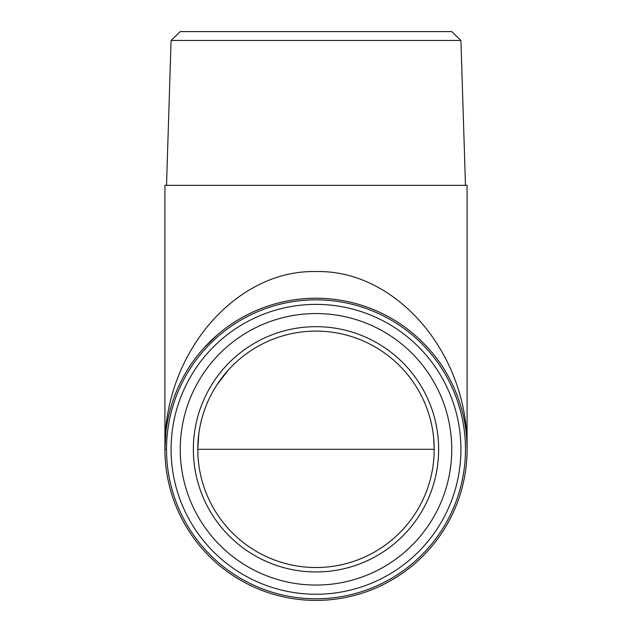 <?xml version="1.0" encoding="UTF-8"?>
<svg xmlns="http://www.w3.org/2000/svg" width="632" height="632" viewBox="0 0 632 632"><rect width="100%" height="100%" fill="white"/><g stroke="black" fill="none" stroke-linecap="round" stroke-linejoin="round"><path stroke-width="0.95" d="M316 585.066A135.754 135.754 0 0 1 198.432 381.436A135.754 135.754 0 0 1 433.568 381.436A135.754 135.754 0 0 1 316 585.066M316 594.238A144.925 144.925 0 0 0 460.926 449.312A144.925 144.925 0 0 0 316 304.387A144.925 144.925 0 0 0 171.075 449.312A144.925 144.925 0 0 0 316 594.238M316 299.837A149.476 149.476 0 0 1 445.449 524.054A149.476 149.476 0 0 1 186.551 524.054A149.476 149.476 0 0 1 316 299.837M316 571.96A122.648 122.648 0 0 0 422.216 387.993A122.648 122.648 0 0 0 209.785 387.985A122.648 122.648 0 0 0 316 571.96M460.926 40.48L451.754 31.6L180.246 31.6L171.075 40.48L460.926 40.48L465.476 185.358M467.088 185.358L164.912 185.358M316 298.225A151.088 151.088 0 0 1 446.848 524.86A151.088 151.088 0 0 1 185.152 524.86A151.088 151.088 0 0 1 316 298.225M316 567.52A118.2 118.2 0 0 1 213.632 390.213A118.2 118.2 0 0 1 418.368 390.213A118.2 118.2 0 0 1 316 567.52M466.772 439.588L467.088 449.312C468.778 354.299 396.762 269.572 316 271.562C235.238 269.572 163.222 354.299 164.912 449.312L165.963 431.632M433.75 439.019L434.2 449.312L197.8 449.312M166.524 449.312L164.912 449.312L164.912 185.35M171.075 40.48L166.524 185.358M216.879 384.92L228.421 369.925M197.792 449.312L198.819 433.86M204.499 347.355L217.021 335.142M467.088 449.312L467.088 185.35"/></g></svg>
